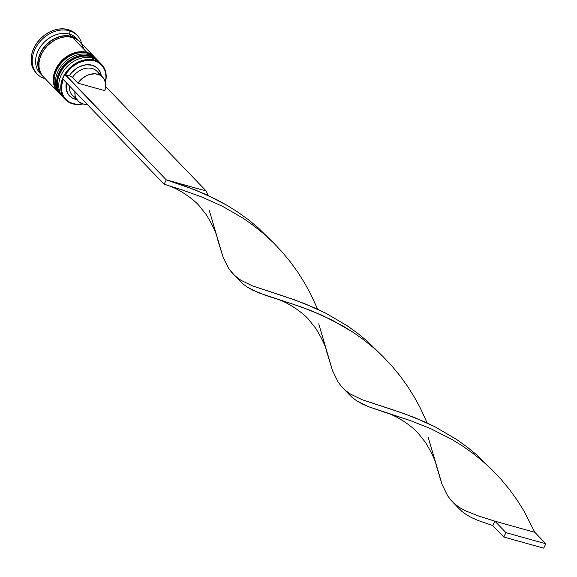 <?xml version="1.0" encoding="UTF-8"?>
<svg xmlns="http://www.w3.org/2000/svg" width="577" height="577" viewBox="0 0 577 577"><rect width="100%" height="100%" fill="white"/><g stroke="black" fill="none" stroke-linecap="round" stroke-linejoin="round"><path stroke-width="0.87" d="M60.095 93.82A25.265 19.632 -43.9 0 1 63.78 66.925A25.265 19.632 -43.9 0 1 90.82 56.51A25.265 19.632 136.1 0 0 62.756 68.245A25.265 19.632 136.1 0 0 61.739 95.854L62.648 96.756A25.265 19.632 -43.9 0 1 61.963 96.085A25.265 19.632 -43.9 0 1 62.98 68.468A25.265 19.632 -43.9 0 1 91.043 56.734A25.265 19.632 136.1 0 0 64.004 67.156A25.265 19.632 136.1 0 0 60.311 94.051M90.82 56.51A1.515 0.865 -74.4 0 0 90.56 56.351A1.515 0.865 105.6 0 1 90.82 56.51L90.82 56.51A25.265 19.632 136.1 0 1 98.14 60.801L98.364 61.032A25.265 19.632 -43.9 0 0 91.043 56.734M98.249 60.917A25.265 19.632 136.1 0 0 98.14 60.801L90.575 56.358C70.408 49.305 46.34 81.811 61.739 95.854M56.784 90.387A25.265 19.632 -43.9 0 1 60.477 63.492A25.265 19.632 -43.9 0 1 87.509 53.07A25.265 19.632 136.1 0 0 59.445 64.804A25.265 19.632 136.1 0 0 58.428 92.414L58.652 92.645A25.265 19.632 -43.9 0 1 59.669 65.035A25.265 19.632 -43.9 0 1 87.733 53.3A25.265 19.632 136.1 0 0 60.693 63.715A25.265 19.632 136.1 0 0 57.008 90.618M87.509 53.07A1.515 0.865 -74.4 0 0 87.25 52.918A1.515 0.865 105.6 0 1 87.509 53.07L87.509 53.07A25.265 19.632 136.1 0 1 94.83 57.368L95.054 57.599A25.265 19.632 -43.9 0 0 87.733 53.3M94.945 57.484A25.265 19.632 136.1 0 0 94.83 57.368L87.264 52.918C67.098 45.864 43.037 78.371 58.428 92.414M43.08 76.077A25.013 19.438 -43.9 0 1 43.217 48.591A25.013 19.438 -43.9 0 1 71.303 36.567L67.242 35.904L62.922 36.099L58.508 37.144L54.173 38.998L50.084 41.587L46.398 44.811L43.253 48.547L40.772 52.658L39.048 56.979L38.154 61.342L38.118 65.59L38.94 69.55L41.45 74.296M63.145 78.977L61.422 87.033L61.674 90.885L62.669 94.44L64.372 97.592L66.716 100.225L69.637 102.252L73.027 103.608L72.587 103.817A25.265 19.632 136.1 0 0 82.937 103.947A25.265 19.632 -43.9 0 1 72.587 103.817A25.265 19.632 -43.9 0 1 65.266 99.518A25.265 19.632 -43.9 0 1 66.283 71.909A25.265 19.632 -43.9 0 1 94.347 60.174L94.354 60.837A24.761 19.243 -43.9 0 1 105.339 81.97L105.959 77.419L105.706 73.567L104.711 70.005L103.009 66.853L100.665 64.22L97.744 62.193L94.354 60.837L90.603 60.203L86.622 60.304L78.501 62.691L71.065 67.682L65.316 74.613A24.761 19.243 -43.9 0 1 94.354 60.837L94.347 60.174A25.265 19.632 136.1 0 0 63.513 76.431A25.265 19.632 136.1 0 0 72.587 103.817L73.027 103.608A24.761 19.243 -43.9 0 1 63.037 79.251M64.321 98.443A25.265 19.632 -43.9 0 1 63.773 70.589A25.265 19.632 -43.9 0 1 92.363 58.111A25.265 19.632 136.1 0 0 64.299 69.846A25.265 19.632 136.1 0 0 63.282 97.455L65.266 99.518M60.542 94.578A25.265 19.632 -43.9 0 1 60.693 66.817A25.265 19.632 -43.9 0 1 89.053 54.678A25.265 19.632 136.1 0 0 60.989 66.413A25.265 19.632 136.1 0 0 59.972 94.022L61.075 95.169A25.265 19.632 -43.9 0 1 62.092 67.552A25.265 19.632 -43.9 0 1 90.156 55.818L89.053 54.678L90.156 55.818A25.265 19.632 -43.9 0 1 97.477 60.116A25.265 19.632 -43.9 0 1 97.801 60.462L93.842 57.325L90.156 55.818L86.052 55.154L81.689 55.349L77.239 56.402L72.861 58.277L68.728 60.888L64.999 64.148L61.826 67.927L59.316 72.075L57.577 76.438L56.676 80.852L56.64 85.136L57.469 89.139L59.142 92.695L61.588 95.674M45.251 78.739L45.258 78.732A27.79 21.601 -43.9 0 1 37.202 74.007A27.79 21.601 -43.9 0 1 38.32 43.636A27.79 21.601 -43.9 0 1 69.19 30.725A27.79 21.601 136.1 0 0 35.269 48.612A27.79 21.601 136.1 0 0 45.251 78.739A27.79 21.601 -43.9 0 1 45.251 78.739A27.79 21.601 136.1 0 0 45.258 78.739L45.251 78.739M41.284 74.491A25.265 19.632 -43.9 0 1 40.556 46.614A25.265 19.632 -43.9 0 1 69.204 34.057L69.19 30.725L68.086 29.586A27.79 21.601 136.1 0 0 37.216 42.489A27.79 21.601 136.1 0 0 36.099 72.861L37.202 74.007M94.347 60.174L92.363 58.111L94.347 60.174A25.265 19.632 -43.9 0 1 101.667 64.473A25.265 19.632 -43.9 0 1 105.425 82.295A25.265 19.632 136.1 0 0 94.347 60.174M83.441 47.819L81.768 44.263L79.323 41.284L76.2 38.998L72.514 37.491A25.265 19.632 136.1 0 0 44.451 49.225A25.265 19.632 136.1 0 0 43.434 76.842L57.772 91.729A25.265 19.632 -43.9 0 1 58.789 64.119A25.265 19.632 -43.9 0 1 86.853 52.384L72.514 37.491L68.411 36.827L64.047 37.022L59.59 38.075L55.212 39.95L51.079 42.561L47.357 45.821L44.177 49.6L41.674 53.748L39.936 58.111L39.027 62.525L38.991 66.809L39.827 70.812L41.501 74.368L43.946 77.347M78.732 40.642L76.525 38.356A25.265 19.632 136.1 0 0 69.204 34.057A25.265 19.632 136.1 0 0 41.14 45.792A25.265 19.632 136.1 0 0 40.123 73.402L42.33 75.695A25.265 19.632 -43.9 0 1 43.347 48.079A25.265 19.632 -43.9 0 1 71.411 36.344L69.204 34.057L71.411 36.344A25.265 19.632 -43.9 0 1 78.732 40.642A25.265 19.632 -43.9 0 1 79.265 41.234L75.097 37.851L71.411 36.344L67.307 35.68L62.943 35.875L58.486 36.935L54.108 38.803L49.983 41.414L46.254 44.674L43.08 48.454L40.57 52.601L38.832 56.964L37.923 61.378L37.887 65.663L38.724 69.666L40.397 73.221L42.893 76.251A25.265 19.632 -43.9 0 1 42.33 75.695M87.242 104.394A17.18 13.35 -43.9 0 1 82.908 103.932A17.18 13.35 -43.9 0 1 77.931 101.011A17.18 13.35 -43.9 0 1 74.909 91.577L75.104 95.501L75.839 97.859L78.645 101.689L82.908 103.932L87.242 104.394M75.205 99.244A19.705 15.319 136.1 0 0 76.517 99.547L72.551 98.191L68.396 94.578L66.218 89.377L66.391 82.727A19.705 15.319 136.1 0 0 75.205 99.244L75.904 98.912L75.205 99.244M73.027 103.608L76.777 104.242L82.612 103.853A24.761 19.243 -43.9 0 1 73.027 103.608M75.731 97.607A17.18 13.35 -43.9 0 1 69.391 85.85A17.18 13.35 136.1 0 0 72.413 95.284L77.931 101.011M102.684 77.181A17.18 13.35 -43.9 0 1 104.819 90.661L77.967 83.167L72.457 77.441L77.967 83.167A17.18 13.35 -43.9 0 1 102.684 77.181L97.167 71.454A17.18 13.35 136.1 0 0 72.457 77.441L69.341 75.738L65.316 74.613L69.341 75.738L71.44 72.911L76.748 68.259L79.785 66.571L86.139 64.768L92.176 65.201L97.124 67.826L100.34 72.305L101.271 75.71A19.705 15.319 136.1 0 0 88.05 64.66A19.705 15.319 136.1 0 0 69.341 75.738L72.457 77.441A17.18 13.35 -43.9 0 1 87.156 68.122A17.18 13.35 -43.9 0 1 99.367 74.859M36.142 72.904L33.971 70.142L32.132 66.232L31.216 61.833L31.252 57.116L32.247 52.262L34.166 47.465L36.921 42.9L40.412 38.746L44.516 35.161L49.059 32.283L53.87 30.228L58.775 29.066L63.571 28.85L68.086 29.586L72.139 31.237L76.186 34.36M77.246 35.457L76.142 34.31A27.79 21.601 136.1 0 0 68.086 29.586L69.19 30.725A27.79 21.601 -43.9 0 1 77.246 35.457A27.79 21.601 -43.9 0 1 81.667 43.693A27.79 21.601 136.1 0 0 69.19 30.725L69.204 34.057A25.265 19.632 -43.9 0 1 77.57 39.553M77.361 39.712L74.952 38.053L71.303 36.567M94.174 56.683L79.835 41.789A25.265 19.632 136.1 0 0 72.514 37.491L86.853 52.384A25.265 19.632 -43.9 0 1 94.174 56.683A25.265 19.632 -43.9 0 1 94.491 57.029L90.539 53.892L86.853 52.384L82.749 51.714L78.385 51.916L73.928 52.969L69.55 54.837L65.417 57.455L61.696 60.715L58.515 64.487L56.012 68.641L54.274 73.005L53.365 77.412L53.329 81.703L54.166 85.699L55.832 89.255L58.277 92.233M97.477 60.116L96.381 58.969A25.265 19.632 136.1 0 0 89.053 54.678A25.265 19.632 -43.9 0 1 96.914 59.561M101.667 64.473L99.684 62.41A25.265 19.632 136.1 0 0 92.363 58.111A25.265 19.632 -43.9 0 1 100.629 63.484M77.967 83.167L81.984 78.623L87.048 75.385L89.774 74.397L95.183 73.82L99.987 75.161L103.579 78.248L105.512 82.691L105.533 87.935L104.819 90.661L77.967 83.167M65.316 74.613L64.819 74.476L62.641 78.84L164.106 184.222L62.641 78.84L64.819 74.476L166.277 179.858L206.198 190.987L105.706 86.615L206.198 190.987L208.124 195.452L206.198 190.987L166.277 179.858L164.106 184.222L181.618 189.754L201.359 196.8L222.383 206.22L243.609 218.553L253.938 225.874L263.898 233.937L273.368 242.701L282.254 252.099L290.462 262.037L297.941 272.402L304.649 283.069L310.577 293.909L317.667 309.229L310.577 293.909L304.649 283.069L297.941 272.402L290.462 262.037L282.254 252.099L273.368 242.701L263.898 233.937L253.938 225.874L243.609 218.553L222.383 206.22L201.359 196.8L181.618 189.754L164.106 184.222L166.277 179.858L185.094 186.082L205.657 194.326L226.927 205.275L237.479 211.882L247.785 219.26L257.71 227.381L273.145 242.477L257.71 227.381L247.785 219.26L237.479 211.882L226.927 205.275L216.274 199.433L195.214 189.898L166.277 179.858L65.316 74.613M165.325 184.604C180.161 188.6 195.992 201.467 199.361 206.025L206.342 214.774C212.877 225.607 216.534 233.541 217.327 238.589L223.039 257.032L228.586 268.298L232.041 272.871L236.094 276.809L240.833 280.22L252.546 285.911L284.959 296.556L304.764 303.682L325.825 313.21L347.029 325.659L357.329 333.037L367.253 341.166L382.688 356.261L367.253 341.166L357.329 333.037L347.029 325.659L325.825 313.21L315.201 308.104L294.638 299.867L252.546 285.911L240.833 280.22L234.45 275.352L242.708 283.74L247.382 287.187L258.972 292.928L300.812 306.805L321.324 314.955L342.594 325.789L353.153 332.338L363.481 339.651L373.442 347.715L382.919 356.485L391.797 365.883L400.012 375.822L407.485 386.186L414.192 396.853L420.121 407.687L427.218 423.013L420.121 407.687L414.192 396.853L407.485 386.186L400.012 375.822L391.797 365.883L382.919 356.485L373.442 347.715L363.481 339.651L353.153 332.338L331.934 320.004L310.902 310.577L291.169 303.531L265.932 295.474L252.798 290.209L247.382 287.187L242.708 283.74L238.828 279.895M384.426 412.166L368.523 406.706L362.342 403.994L356.932 400.972L352.251 397.517L348.371 393.68L352.251 397.517L356.932 400.972L368.523 406.706L410.362 420.59L430.875 428.733L452.137 439.566L462.704 446.115L473.032 453.435L482.992 461.499L492.462 470.262L501.348 479.66L509.556 489.599L517.035 499.963L523.743 510.631L534.843 532.333L523.743 510.631L517.035 499.963L509.556 489.599L501.348 479.66L492.462 470.262L482.992 461.499L473.032 453.435L462.704 446.115L452.137 439.566L430.875 428.733L410.362 420.59L384.426 412.166C399.255 416.161 415.087 429.028 418.455 433.587L425.437 442.343C431.971 453.169 435.635 461.102 436.421 466.151L442.133 484.593L447.68 495.859L451.135 500.432L455.195 504.37L459.927 507.782L465.401 510.775L478.658 516.018L494.922 521.197L534.843 532.333L545.871 543.786L505.95 532.65L503.779 537.021L492.744 525.56L478.073 520.49L471.892 517.771L466.476 514.749L461.802 511.301L457.922 507.457L461.802 511.301L466.476 514.749L471.892 517.771L478.073 520.49L492.744 525.56L494.922 521.197L478.658 516.018L465.401 510.775L459.927 507.782L455.195 504.37L451.135 500.432L447.68 495.859L442.133 484.593L428.264 437.618M234.45 275.352L228.586 268.298L223.039 257.032L209.17 210.057M274.876 298.388C289.704 302.384 305.536 315.244 308.904 319.809L315.886 328.558C322.42 339.384 326.084 347.325 326.878 352.367L332.59 370.809L338.129 382.082L341.591 386.648L345.645 390.593L350.376 394.004L362.089 399.695L394.509 410.334L414.315 417.459L435.368 426.994L456.573 439.443L466.88 446.822L476.804 454.943L492.239 470.039L476.804 454.943L466.88 446.822L456.573 439.443L435.368 426.994L424.751 421.888L404.188 413.644L362.089 399.695L350.376 394.004L345.645 390.593L341.591 386.648L338.129 382.082L332.59 370.809L318.72 323.841M505.95 532.65L494.922 521.197L534.843 532.333L545.871 543.786L505.95 532.65L503.779 537.021L543.693 548.15L545.871 543.786L543.693 548.15L503.779 537.021L492.744 525.56L494.922 521.197L505.95 532.65M99.006 61.746L98.364 61.032M95.703 58.313L95.054 57.599M457.929 507.464L453.544 502.913M348.378 393.68L343.993 389.129M488.856 466.786L495.369 473.551"/></g></svg>
